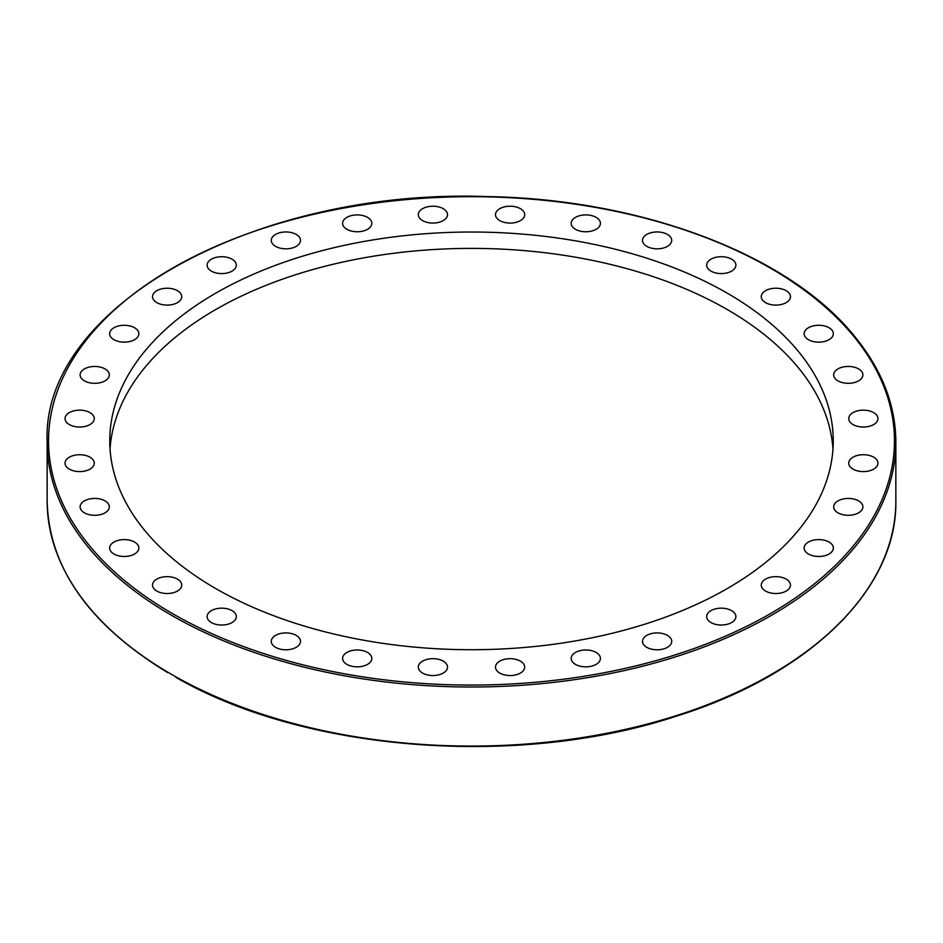 <?xml version="1.0" encoding="UTF-8"?>
<svg xmlns="http://www.w3.org/2000/svg" width="943" height="943" viewBox="0 0 943 943"><rect width="100%" height="100%" fill="white"/><g stroke="black" fill="none" stroke-linecap="round" stroke-linejoin="round"><path stroke-width="1.41" d="M167.63 672.559C88.984 624.62 48.824 567.462 47.15 501.087A424.35 244.991 180 0 0 168.196 672.43L176.86 677.416M733.43 611.913A14.605 8.44 180 0 1 735.894 616.604A14.605 8.44 180 0 1 725.532 624.667A14.605 8.44 180 0 1 709.136 621.284A14.605 8.44 180 0 1 706.672 616.604A14.605 8.44 180 0 1 717.045 608.53A14.605 8.44 180 0 1 733.43 611.913M670.603 638.128A14.605 8.44 180 0 1 671.722 641.358A14.605 8.44 180 0 1 659.959 649.633A14.605 8.44 180 0 1 643.609 644.588A14.605 8.44 180 0 1 642.501 641.358A14.605 8.44 180 0 1 654.253 633.083A14.605 8.44 180 0 1 670.603 638.128M600.125 656.764A14.605 8.44 180 0 1 600.408 658.414A14.605 8.44 180 0 1 587.218 666.807A14.605 8.44 180 0 1 571.47 660.053A14.605 8.44 180 0 1 571.187 658.414A14.605 8.44 180 0 1 584.365 650.022A14.605 8.44 180 0 1 600.125 656.764M524.697 667.102A14.605 8.44 180 0 1 510.092 675.542A14.605 8.44 180 0 1 495.488 667.102A14.605 8.44 180 0 1 510.092 658.674A14.605 8.44 180 0 1 524.697 667.102M447.23 668.752A14.605 8.44 180 0 1 431.47 675.494A14.605 8.44 180 0 1 418.303 667.102A14.605 8.44 180 0 1 418.574 665.463A14.605 8.44 180 0 1 434.334 658.709A14.605 8.44 180 0 1 447.512 667.09A14.605 8.44 180 0 1 447.23 668.752M370.705 661.644A14.605 8.44 180 0 1 354.356 666.677A14.605 8.44 180 0 1 342.592 658.414A14.605 8.44 180 0 1 343.712 655.185A14.605 8.44 180 0 1 360.061 650.14A14.605 8.44 180 0 1 371.813 658.414A14.605 8.44 180 0 1 370.705 661.644M298.035 646.038A14.605 8.44 180 0 1 281.651 649.432A14.605 8.44 180 0 1 271.278 641.358A14.605 8.44 180 0 1 273.741 636.666A14.605 8.44 180 0 1 290.138 633.283A14.605 8.44 180 0 1 300.499 641.358A14.605 8.44 180 0 1 298.035 646.038M232.049 622.569A14.605 8.44 180 0 1 216.124 624.396A14.605 8.44 180 0 1 207.106 616.604A14.605 8.44 180 0 1 211.385 610.64A14.605 8.44 180 0 1 227.298 608.813A14.605 8.44 180 0 1 236.328 616.604A14.605 8.44 180 0 1 232.049 622.569M175.245 592.098A14.605 8.44 180 0 1 160.251 592.522A14.605 8.44 180 0 1 152.53 585.084A14.605 8.44 180 0 1 159.013 578.071A14.605 8.44 180 0 1 174.019 577.646A14.605 8.44 180 0 1 181.74 585.084A14.605 8.44 180 0 1 175.245 592.098M129.839 555.828A14.605 8.44 180 0 1 109.647 548.036A14.605 8.44 180 0 1 118.665 540.245A14.605 8.44 180 0 1 138.857 548.036A14.605 8.44 180 0 1 129.839 555.828M97.565 515.137A14.605 8.44 180 0 1 80.108 506.863A14.605 8.44 180 0 1 91.86 498.588A14.605 8.44 180 0 1 109.317 506.863A14.605 8.44 180 0 1 97.565 515.137M79.66 471.594A14.605 8.44 180 0 1 65.043 463.154A14.605 8.44 180 0 1 79.66 454.726A14.605 8.44 180 0 1 94.265 463.154A14.605 8.44 180 0 1 79.66 471.594M76.807 426.861A14.605 8.44 180 0 1 65.043 418.586A14.605 8.44 180 0 1 82.501 410.323A14.605 8.44 180 0 1 94.265 418.598A14.605 8.44 180 0 1 76.807 426.861M89.125 382.681A14.605 8.44 180 0 1 80.108 374.89A14.605 8.44 180 0 1 100.3 367.098A14.605 8.44 180 0 1 109.317 374.89A14.605 8.44 180 0 1 89.125 382.681M116.13 340.729A14.605 8.44 180 0 1 109.647 333.716A14.605 8.44 180 0 1 117.368 326.278A14.605 8.44 180 0 1 132.362 326.702A14.605 8.44 180 0 1 138.857 333.716A14.605 8.44 180 0 1 131.136 341.154A14.605 8.44 180 0 1 116.13 340.729M156.809 302.62A14.605 8.44 180 0 1 152.53 296.656A14.605 8.44 180 0 1 161.548 288.864A14.605 8.44 180 0 1 177.461 290.703A14.605 8.44 180 0 1 181.74 296.668A14.605 8.44 180 0 1 172.722 304.459A14.605 8.44 180 0 1 156.809 302.62M209.57 269.839A14.605 8.44 180 0 1 207.106 265.148A14.605 8.44 180 0 1 217.468 257.085A14.605 8.44 180 0 1 233.864 260.468A14.605 8.44 180 0 1 236.328 265.148A14.605 8.44 180 0 1 225.955 273.222A14.605 8.44 180 0 1 209.57 269.839M272.397 243.624A14.605 8.44 180 0 1 271.278 240.394A14.605 8.44 180 0 1 283.041 232.119A14.605 8.44 180 0 1 299.391 237.164A14.605 8.44 180 0 1 300.499 240.394A14.605 8.44 180 0 1 288.747 248.669A14.605 8.44 180 0 1 272.397 243.624M342.875 224.988A14.605 8.44 180 0 1 342.592 223.326A14.605 8.44 180 0 1 355.782 214.945A14.605 8.44 180 0 1 371.53 221.699A14.605 8.44 180 0 1 371.813 223.338A14.605 8.44 180 0 1 358.635 231.73A14.605 8.44 180 0 1 342.875 224.988M418.303 214.65A14.605 8.44 180 0 1 432.908 206.211A14.605 8.44 180 0 1 447.512 214.65A14.605 8.44 180 0 1 432.908 223.078A14.605 8.44 180 0 1 418.303 214.65M495.77 213A14.605 8.44 180 0 1 511.53 206.246A14.605 8.44 180 0 1 524.697 214.65A14.605 8.44 180 0 1 524.426 216.289A14.605 8.44 180 0 1 508.666 223.043A14.605 8.44 180 0 1 495.488 214.65A14.605 8.44 180 0 1 495.77 213M572.295 220.108A14.605 8.44 180 0 1 588.644 215.063A14.605 8.44 180 0 1 600.408 223.338A14.605 8.44 180 0 1 599.288 226.568A14.605 8.44 180 0 1 582.939 231.613A14.605 8.44 180 0 1 571.187 223.338A14.605 8.44 180 0 1 572.295 220.108M644.965 235.703A14.605 8.44 180 0 1 661.349 232.32A14.605 8.44 180 0 1 671.722 240.394A14.605 8.44 180 0 1 669.259 245.074A14.605 8.44 180 0 1 652.862 248.469A14.605 8.44 180 0 1 642.501 240.394A14.605 8.44 180 0 1 644.965 235.703M710.951 259.184A14.605 8.44 180 0 1 726.876 257.356A14.605 8.44 180 0 1 735.894 265.148A14.605 8.44 180 0 1 731.615 271.113A14.605 8.44 180 0 1 715.702 272.94A14.605 8.44 180 0 1 706.672 265.148A14.605 8.44 180 0 1 710.951 259.184M767.755 289.654A14.605 8.44 180 0 1 782.749 289.218A14.605 8.44 180 0 1 790.47 296.668A14.605 8.44 180 0 1 783.987 303.67A14.605 8.44 180 0 1 768.981 304.106A14.605 8.44 180 0 1 761.26 296.656A14.605 8.44 180 0 1 767.755 289.654M813.161 325.924A14.605 8.44 180 0 1 833.353 333.716A14.605 8.44 180 0 1 824.335 341.507A14.605 8.44 180 0 1 804.143 333.716A14.605 8.44 180 0 1 813.161 325.924M845.435 366.615A14.605 8.44 180 0 1 862.892 374.89A14.605 8.44 180 0 1 851.14 383.153A14.605 8.44 180 0 1 833.683 374.89A14.605 8.44 180 0 1 845.435 366.615M863.34 410.158A14.605 8.44 180 0 1 877.957 418.598A14.605 8.44 180 0 1 863.34 427.026A14.605 8.44 180 0 1 848.735 418.598A14.605 8.44 180 0 1 863.34 410.158M866.193 454.88A14.605 8.44 180 0 1 877.957 463.154A14.605 8.44 180 0 1 860.499 471.429A14.605 8.44 180 0 1 848.735 463.154A14.605 8.44 180 0 1 866.193 454.88M853.875 499.071A14.605 8.44 180 0 1 862.892 506.863A14.605 8.44 180 0 1 842.7 514.654A14.605 8.44 180 0 1 833.683 506.863A14.605 8.44 180 0 1 853.875 499.071M826.87 541.023A14.605 8.44 180 0 1 833.353 548.036A14.605 8.44 180 0 1 825.632 555.474A14.605 8.44 180 0 1 810.638 555.05A14.605 8.44 180 0 1 804.143 548.036A14.605 8.44 180 0 1 811.864 540.598A14.605 8.44 180 0 1 826.87 541.023M786.191 579.12A14.605 8.44 180 0 1 790.47 585.084A14.605 8.44 180 0 1 781.452 592.876A14.605 8.44 180 0 1 765.539 591.049A14.605 8.44 180 0 1 761.26 585.084A14.605 8.44 180 0 1 770.278 577.293A14.605 8.44 180 0 1 786.191 579.12M110.036 449.057A361.747 208.851 180 0 1 471.5 248.386A361.747 208.851 180 0 1 832.964 449.057M215.711 588.55A361.747 208.851 180 0 1 109.753 440.864A361.747 208.851 180 0 1 471.524 232.025A361.747 208.851 180 0 1 833.247 440.9A361.747 208.851 180 0 1 609.921 633.826A361.747 208.851 180 0 1 215.711 588.55M175.893 677.333C304.636 751.889 518.85 768.392 676.85 716.02C809.86 674.434 897.241 589.045 895.85 501.087A424.35 244.991 180 0 1 636.018 726.912A424.35 244.991 180 0 1 174.714 676.19M171.437 615.249A424.35 244.991 0 0 0 633.896 668.363A424.35 244.991 0 0 0 895.85 442.008C895.65 404.63 881.67 369.114 853.898 335.484C788.324 254.551 641.405 199.02 487.177 196.592C255.294 188.046 41.02 306.935 47.15 442.008A424.35 244.991 0 0 0 171.437 615.249M172.428 613.551A422.959 244.19 180 0 1 362.029 205.008A422.959 244.19 180 0 1 880.043 504.081A422.959 244.19 180 0 1 172.428 613.551M895.85 501.087L895.85 442.008M47.15 501.087L47.15 442.008"/></g></svg>
